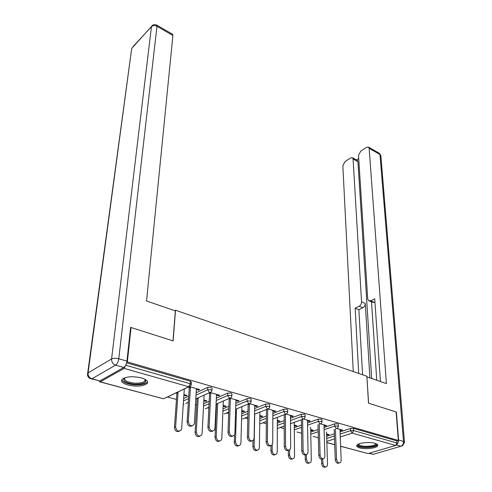 <?xml version="1.0" encoding="UTF-8"?>
<svg xmlns="http://www.w3.org/2000/svg" width="492" height="492" viewBox="0 0 492 492"><rect width="100%" height="100%" fill="white"/><g stroke="black" fill="none" stroke-linecap="round" stroke-linejoin="round"><path stroke-width="0.74" d="M127.951 385.027C136.838 386.872 143.233 386.349 147.145 383.459C148.479 381.368 146.561 379.517 141.388 377.899C132.502 375.999 126.05 376.485 122.041 379.35C120.638 381.528 122.613 383.422 127.951 385.027M359.732 447.898C365.415 449.583 377.05 448.187 377.733 445.697C378.053 444.743 377.1 443.944 374.879 443.286C369.228 441.545 357.45 442.966 356.78 445.426C356.436 446.416 357.42 447.24 359.732 447.898M167.421 397.019L176.474 399.467M187.809 402.53L188.325 402.665M195.465 404.596L196.689 404.928M207.519 407.856L208.848 408.212M215.81 410.094L216.228 410.205M226.584 413.003L228.663 413.563M245.034 417.985L247.814 418.735M262.894 422.812L266.326 423.741M280.194 427.487L284.235 428.575M296.971 432.019L301.565 433.261M313.232 436.41L318.355 437.794M130.583 327.82L131.069 327.512L173.135 340.913L175.509 310.224L174.74 310.698M175.509 310.224L366.884 376.257L368.502 403.157L396.109 411.952L398.348 440.445L396.835 440.893L353.484 428.372L353.588 430.574L397.001 443.021L396.835 440.893M397.001 443.021L395.642 445.457L368.096 453.575L340.63 446.312M131.069 327.512L127.33 361.903L398.348 440.445M99.329 381.134L99.575 381.774L100.251 381.841L124.138 368.403L125.737 365.113M126.77 362.223L127.33 361.903M337.057 428.569L342.524 430.119L341.251 430.543L341.22 429.75M326.602 433.926L329.056 434.608L327.832 435.014L327.807 434.258M339.99 430.186L341.251 430.543M326.62 434.682L327.832 435.014M183.657 398.514L188.737 396.158M196.16 392.714L207.759 387.333L211.117 387.247L212.046 388.17L211.947 390.23M126.622 362.838L190.453 381.275L191.437 382.266L191.308 384.332M326.676 436.336L334.32 433.803M340.058 431.896L350.488 428.434L353.484 428.372M216.474 395.193L218.51 395.771L219.715 395.236L210.447 392.604M208.743 393.003L210.742 393.569M203.873 400.051L206.96 400.9L205.797 401.417L205.84 400.593M196.111 398.748L197.034 399.006M203.823 400.875L205.797 401.417M198.184 398.477L197.267 398.225M223.011 408.821L228.921 406.324M235.828 403.409L247.082 398.655L250.342 398.575L251.172 399.381L251.129 401.435M254.702 406.023L256.486 406.527L257.716 406.029L249.696 403.754M248.017 404.129L249.346 404.504M241.8 410.519L244.69 411.318L243.503 411.798L243.522 410.992M241.781 411.324L243.503 411.798M259.807 418.532L266.4 415.98M272.863 413.477L283.816 409.233L286.984 409.166L287.728 409.867L287.74 411.902M290.464 416.158L292.027 416.595L293.275 416.134L286.369 414.172M284.714 414.528L285.452 414.738M277.334 420.328L280.034 421.072L278.829 421.521L278.829 420.74M277.328 421.109L278.829 421.521M294.29 427.696L301.455 425.131M307.531 422.96L318.213 419.141L321.294 419.073L321.959 419.688L322.014 421.712M323.994 425.654L325.353 426.041L326.62 425.605L320.698 423.919M310.68 429.534L313.219 430.236L311.996 430.654L311.983 429.891M310.698 430.297L311.996 430.654M310.735 432.081L318.146 429.528M324.05 427.493L334.603 423.858L337.641 423.796L338.275 424.375L338.355 426.386M294.265 425.002L296.885 425.728L295.674 426.158L295.661 425.389M294.271 425.777L295.674 426.158M307.5 420.98L308.951 421.392L310.212 420.943L303.81 419.123M302.174 419.473L302.642 419.602M277.322 423.182L284.216 420.617M290.483 418.292L301.295 414.27L304.419 414.196L305.12 414.854L305.157 416.884M259.856 415.5L262.648 416.275L261.449 416.736L261.461 415.943M259.844 416.293L261.449 416.736M272.875 411.171L274.542 411.644L275.784 411.164L268.337 409.049M266.67 409.412L267.697 409.707M241.713 413.747L247.98 411.22M254.659 408.52L265.754 404.037L268.97 403.957L269.757 404.713L269.739 406.755M223.153 405.371L226.135 406.195L224.967 406.693L224.998 405.882M216.068 404.246L216.486 404.363M223.116 406.183L224.967 406.693M217.655 403.852L217.095 403.698M235.914 400.703L237.82 401.238L239.038 400.722L230.41 398.274L229.229 431.884C230.121 435.924 231.855 436.982 234.42 435.057L234.899 433.329L235.939 399.842M228.718 398.661L230.373 399.129M203.676 403.748L209.186 401.306M216.339 398.145L227.759 393.096L231.068 393.01L231.947 393.871L231.88 395.931M183.928 394.541L187.126 395.427L185.982 395.962L186.037 395.125M175.607 393.102L176.905 393.465M183.867 395.377L185.982 395.962M178.042 392.917L176.745 392.561M196.351 389.492L198.528 390.107L199.715 389.553L189.764 386.724M188.061 387.142L190.416 387.813M325.353 426.041L325.329 425.236M308.951 421.392L308.939 420.58M292.027 416.595L292.02 415.777M274.542 411.644L274.548 410.814M256.486 406.527L256.498 405.685M237.82 401.238L237.845 400.383M218.51 395.771L218.546 394.904M198.528 390.107L198.577 389.233M339.129 462.997C337.168 463.827 335.87 462.671 335.243 459.546L336.534 459.159C337.284 462.505 338.65 463.581 340.624 462.4L341.184 460.34L339.954 429.393M335.243 459.546L334.16 429.35M336.534 459.159L335.427 428.919M325.476 467.013C323.521 467.806 322.242 466.674 321.651 463.612L322.9 463.236C323.619 466.533 324.966 467.591 326.952 466.416L327.531 464.38L326.54 431.921M318.023 424.639L318.798 455.377C319.413 458.556 320.747 459.725 322.783 458.888L322.9 463.236M321.534 459.288L321.651 463.612M376.048 443.686L376.06 443.692C379.172 446.902 360.87 448.636 358.354 445.401L358.256 444.178M358.705 443.975L358.976 444.676C360.845 447.197 374.861 446.607 375.537 443.962L375.574 443.507M357.057 445.524C359.375 448.606 376.521 447.929 377.573 444.694M145.263 379.437C146.948 382.702 143.369 384.301 134.531 384.221C125.509 383.053 122.151 380.931 124.464 377.868M124.747 377.764C123.744 380.457 127.034 382.253 134.624 383.151C139.734 383.385 143.135 382.69 144.839 381.06L145.005 379.295L144.839 381.06M121.77 379.719C122.975 382.401 127.219 384.092 134.5 384.799C140.841 385.088 145.066 384.221 147.176 382.198L147.514 381.651M396.724 444.448C398.022 443.39 398.643 441.908 398.582 439.996L396.38 412.038L368.594 403.182L366.927 376.952M367.02 376.921L386.404 383.594L369.154 148.313L368.692 147.169L366.601 147.286L360.667 151.235L358.514 155.349L367.708 298.816L368.508 300.649L370.556 300.797L374.283 302.371L372.229 302.217L369.406 301.024M380.445 381.546L374.719 298.81L370.556 300.797M356.995 160.226L357.936 161.653L353.072 158.953L352.604 157.784L350.642 157.895L344.935 161.69L342.838 165.724L353.268 371.558M358.717 158.473L356.485 159.943M359.166 306.233C360.716 305.292 361.515 303.804 361.552 301.78L365.267 303.33C365.23 305.354 364.437 306.83 362.881 307.764L359.166 306.233L355.156 308.146L358.711 373.434M353.072 158.953L361.552 301.78M376.761 380.273L371.528 301.922M365.267 303.33L369.898 377.911M357.936 161.653L371.657 378.52M362.881 307.764L358.871 309.665L362.586 374.775M358.871 309.665L355.156 308.146M374.941 302.057L374.283 302.371M175.324 310.895L146.536 300.981L172.901 35.473L156.973 26.316L118.781 358.754L126.954 361.128L130.626 327.371L173 340.87L175.324 310.895M99.907 380.937L123.775 367.469L115.595 365.138L91.912 378.791L99.907 380.937L91.586 378.938M172.385 34.133L172.901 35.473M126.954 361.128C126.469 364.154 125.411 366.263 123.775 367.469M318.798 455.377L320.083 454.977C320.852 458.421 322.266 459.503 324.326 458.224L324.886 456.195L323.976 424.854M320.083 454.977L319.29 424.196M305.913 454.645C303.785 455.494 302.42 454.3 301.811 451.072L303.097 450.66C303.878 454.208 305.347 455.291 307.506 453.901L308.053 451.92L307.482 420.168M301.811 451.072L301.381 419.762M303.097 450.66L302.635 419.307M288.484 450.26C286.276 451.121 284.868 449.916 284.271 446.625L285.545 446.201C286.35 449.86 287.882 450.943 290.132 449.436L290.667 447.499L290.458 415.334M284.271 446.625L284.204 414.719M285.545 446.201L285.452 414.246M270.483 445.721C268.171 446.607 266.726 445.377 266.141 442.031L267.402 441.588C268.238 445.371 269.825 446.441 272.174 444.811L272.697 442.935L272.882 410.34M266.141 442.031L266.467 409.492M267.402 441.588L267.703 409.129M251.867 441.029C249.456 441.945 247.968 440.691 247.39 437.277L248.644 436.822C249.505 440.727 251.16 441.791 253.614 440.02L254.124 438.212L254.715 405.18M247.39 437.277L248.14 404.166M248.644 436.822L249.358 403.834M309.204 463.04C307.168 463.845 305.858 462.689 305.274 459.577L306.522 459.19C307.254 462.585 308.65 463.642 310.723 462.369L311.301 460.371L310.637 427.228M306.442 454.614L306.522 459.19M305.2 455.014L305.274 459.577M292.414 458.931C290.292 459.749 288.945 458.581 288.38 455.42L289.616 455.02C290.366 458.513 291.817 459.571 293.982 458.193L294.548 456.238L294.241 422.364M289.585 449.971L289.616 455.02M288.355 450.358L288.38 455.42M275.083 454.694C272.869 455.531 271.492 454.337 270.932 451.121L272.162 450.709C272.931 454.313 274.444 455.371 276.701 453.876L277.254 451.963L277.34 417.327M272.193 444.78L272.162 450.709M270.969 445.672L270.932 451.121M257.181 450.315C254.881 451.17 253.454 449.959 252.913 446.687L254.13 446.256C254.924 449.977 256.498 451.029 258.853 449.405L259.389 447.554L259.899 412.093M254.702 414.153L254.13 446.256M253.023 440.654L252.913 446.687M238.688 445.783C236.289 446.668 234.819 445.438 234.284 442.099L235.49 441.656C236.314 445.5 237.956 446.539 240.416 444.78L240.932 442.997L241.904 406.656M236.492 408.901L235.49 441.656M234.512 434.885L234.284 442.099M232.611 436.17C230.096 437.117 228.552 435.844 227.993 432.363L229.192 398.797M219.573 441.096C217.064 442.013 215.545 440.764 215.029 437.357L216.216 436.896C217.077 440.869 218.786 441.902 221.351 439.989L221.843 438.286L223.325 400.998M217.673 403.452L216.216 436.896M216.505 403.957L215.029 437.357M212.685 431.133C210.047 432.124 208.454 430.832 207.907 427.271L209.125 426.773C210.059 430.961 211.861 432.001 214.543 429.91L214.998 428.268L216.511 394.326M207.907 427.271L209.586 393.243M209.125 426.773L210.785 392.696M199.801 436.238C197.175 437.197 195.607 435.937 195.096 432.45L196.277 431.97C197.169 436.084 198.952 437.099 201.634 435.026L202.101 433.409L204.131 395.101M198.227 397.788L196.277 431.97M197.071 398.317L195.096 432.45M192.046 425.912C189.285 426.951 187.637 425.642 187.095 421.995L188.301 421.484C189.272 425.814 191.16 426.841 193.959 424.565L194.383 423.028L196.406 388.612M187.095 421.995L189.291 387.493M188.301 421.484L190.472 386.927M179.34 431.213C176.591 432.216 174.968 430.937 174.469 427.37L175.626 426.872C176.56 431.127 178.43 432.13 181.222 429.879L181.659 428.36L184.303 388.944M178.116 391.903L175.626 426.872M176.966 392.622L174.469 427.37M395.642 445.457L352.192 433.126L340.261 437.013M334.498 438.882L326.829 441.379M326.866 442.529L334.708 444.633M340.624 446.213L368.096 453.575M340.144 434.073L350.593 430.635L353.588 430.574L352.192 433.126L350.593 430.635L350.488 428.434M100.251 381.841L163.565 398.797L188.756 386.743L124.138 368.403M125.724 365.236L190.293 383.748L190.453 381.275M188.756 386.743L190.293 383.748L191.283 384.732L190.693 385.888L188.756 386.743M100.085 381.909L163.565 398.797M326.737 438.483L334.394 435.961M324.111 429.694L334.683 426.084L336.313 428.618L337.457 428.231L338.361 426.595L337.727 426.023L334.683 426.084L334.603 423.858M310.778 434.252L318.201 431.712M294.308 429.891L301.485 427.345M307.574 425.186L318.269 421.398L318.213 419.141M277.322 425.408L284.222 422.862M290.495 420.549L301.325 416.552L301.295 414.27M259.776 420.789L266.381 418.249M272.851 415.765L283.822 411.552L283.816 409.233M241.652 416.029L247.931 413.514M254.616 410.832L265.729 406.38L265.754 404.037M222.925 411.127L228.835 408.649M235.754 405.752L247.027 401.029L247.082 398.655M203.547 406.084L209.069 403.661M216.234 400.519L227.673 395.5L227.759 393.096M183.498 400.888L188.584 398.545M196.025 395.119L207.636 389.775L207.759 387.333M319.929 423.969L321.147 423.538L322.02 421.939L321.356 421.33L318.269 421.398L319.929 423.969M303.01 419.166L304.314 418.692L305.157 417.136L304.456 416.484L301.325 416.552L303.01 419.166M285.538 414.209L286.928 413.686L287.74 412.173L286.996 411.478L283.822 411.552L285.538 414.209L272.832 419.036M267.476 409.086L268.958 408.508L269.739 407.05L268.952 406.3L265.729 406.38L267.476 409.086M248.804 403.784L250.385 403.145L251.123 401.755L250.293 400.955L247.027 401.029L248.804 403.784M229.481 398.299L231.172 397.597L231.867 396.275L230.988 395.414L227.673 395.5L229.481 398.299M209.475 392.622L211.289 391.847L211.929 390.605L211 389.689L207.636 389.775L209.475 392.622M183.922 404.252L183.295 403.95M369.228 453.243L373.237 454.319L400.796 446.275L396.343 445.008M398.582 439.996L403.495 441.422L379.996 154.543L369.154 148.313M379.043 153.135L380.882 156.007L404.486 441.994M403.495 441.422C403.508 443.882 402.61 445.5 400.796 446.275L402.548 445.752L404.51 442.296L403.495 441.422M374.996 453.802L373.237 454.319L368.902 453.335M152.52 25.313L131.696 48.425L88.062 372.881L111.586 358.969L151.444 26.703L133.012 46.617M172.717 34.323L156.819 25.166C154.734 24.157 152.969 24.551 151.518 26.34L151.444 26.703C152.944 25.406 154.789 25.277 156.973 26.316L156.468 24.981M87.521 373.963L87.687 373.176C87.133 375.827 88.105 377.659 90.583 378.674L91.912 378.791C89.236 377.776 87.951 375.808 88.062 372.881L87.687 373.176L131.512 49.772M118.781 358.754C115.848 358.047 113.449 358.114 111.586 358.969C111.512 361.995 112.846 364.049 115.595 365.138C117.219 363.926 118.283 361.798 118.781 358.754M227.993 432.363L229.229 431.884M334.708 444.725L326.866 442.628M277.476 428.483L284.228 426.017M290.514 423.723L304.314 418.692M260.28 423.803L266.344 421.503M242.538 418.975L247.851 416.872M254.555 414.215L267.494 409.086M224.217 413.981L228.712 412.118M235.643 409.252L248.829 403.791M205.293 408.821L208.891 407.259M216.074 404.141L229.524 398.311M185.724 403.477L188.35 402.284M195.804 398.895L209.543 392.641M165.49 397.948L188.854 386.767M375.507 443.483L375.537 443.962M368.692 147.169L379.523 153.412L380.857 155.57M373.151 454.337L374.978 453.808M352.604 157.784L357.463 160.49"/></g></svg>
